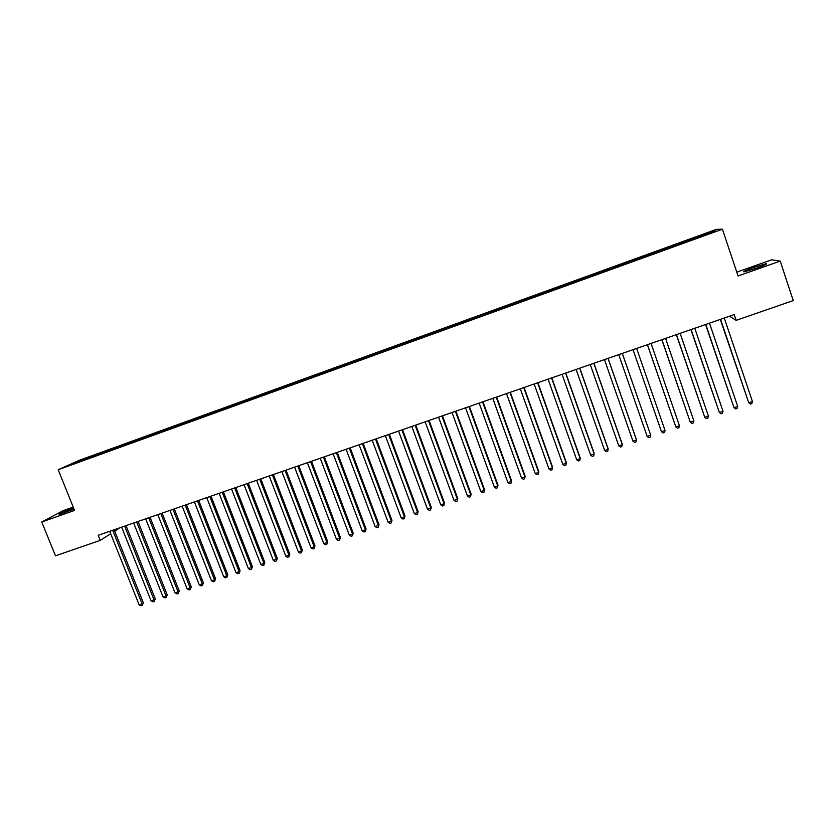 <?xml version="1.0" encoding="UTF-8"?>
<svg xmlns="http://www.w3.org/2000/svg" width="835" height="835" viewBox="0 0 835 835"><rect width="100%" height="100%" fill="white"/><g stroke="black" fill="none" stroke-linecap="round" stroke-linejoin="round"><path stroke-width="1.25" d="M73.595 508.014L73.261 508.139C63.658 511.709 58.941 513.828 59.108 514.464L74.033 509.099M756.719 268.108C764.818 265.154 767.939 263.683 766.092 263.693L753.514 267.43C745.488 270.363 742.378 271.824 744.183 271.834L756.719 268.108M119.499 527.918L114.719 531.227M73.219 507.085L63.324 510.582L41.75 522L55.496 555.828L100.231 540.36L110.69 533.763M716.451 229.343L79.304 460.294L58.179 469.75L722.421 229.197L716.451 229.343M722.421 229.197L738.077 275.978L780.203 261.094L771.623 259.821L736.794 272.147M729.529 316.204L736.146 320.348L793.25 300.59L780.203 261.094M712.892 232.046L713.309 231.055L696.828 236.837L91.913 456.067L92.226 456.87M713.309 231.055L715.699 231.024L699.417 237.119M304.086 379.351L304.17 380.102L303.001 380.708L699.375 236.942M304.274 380.249L79.44 461.682L68.418 465.492L91.913 456.067M736.146 320.348L734.205 314.576L98.196 535.308L100.231 540.36M97.006 454.397L96.985 455.325M101.703 452.695L101.682 453.447M108.759 450.138L108.738 451.067M113.466 448.426L113.456 449.178M120.553 445.859L120.543 446.788M125.292 444.136L125.292 444.898M132.41 441.558L132.41 442.498M137.17 439.836L137.17 440.588M144.319 437.248L144.319 438.177M149.1 435.515L149.1 436.267M156.281 432.916L156.291 433.845M161.082 431.173L161.092 431.925M168.294 428.553L168.315 429.493M173.116 426.81L173.137 427.583M180.36 424.19L180.391 425.119M185.203 422.427L185.224 423.22M192.488 419.796L192.52 420.725M197.352 418.032L197.384 418.846M204.659 415.381L204.7 416.31M209.543 413.607L209.585 414.452M216.891 410.945L216.943 411.874M221.797 409.171L221.849 410.037M229.176 406.499L229.239 407.428M234.113 404.704L234.165 405.612M241.524 402.021L241.586 402.95M246.471 400.226L246.544 401.155M253.923 397.533L253.997 398.452M258.892 395.727L258.975 396.656M266.375 393.014L266.459 393.943M271.375 391.208L271.458 392.126M278.89 388.484L278.973 389.402M283.91 386.657L284.004 387.586M291.457 383.923L291.561 384.851M296.498 382.096L296.602 383.025M309.159 377.514L309.263 378.432M316.768 374.748L316.862 375.499M321.861 372.911L321.976 373.829M329.512 370.135L329.616 370.876M334.626 368.277L334.752 369.206M342.319 365.49L342.423 366.241M347.454 363.632L347.59 364.551M355.178 360.835L355.292 361.576M360.344 358.966L360.49 359.885M368.099 356.148L368.225 356.9M373.287 354.27L373.443 355.188M381.084 351.452L381.209 352.193M386.292 349.562L386.459 350.481M394.13 346.723L394.266 347.464M399.36 344.824L399.527 345.742M407.23 341.974L407.376 342.715M412.49 340.064L412.667 340.983M420.402 337.204L420.548 337.945M425.683 335.284L425.871 336.202M433.626 332.403L433.783 333.144M438.928 330.483L439.127 331.401M446.913 327.591L447.08 328.332M452.246 325.66L452.455 326.568M460.262 322.748L460.44 323.489M465.627 320.807L465.836 321.726M473.675 317.895L473.862 318.626M479.06 315.943L479.29 316.851M487.16 313.01L487.348 313.741M492.567 311.048L492.807 311.956M500.697 308.105L500.896 308.835M506.135 306.132L506.375 307.04M514.308 303.168L514.506 303.909M519.767 301.195L520.028 302.103M527.981 298.21L528.19 298.951M533.471 296.227L533.732 297.135M541.717 293.231L541.936 293.972M547.228 291.238L547.509 292.146M555.525 288.232L555.745 288.962M561.057 286.228L561.35 287.136M569.397 283.211L569.627 283.942M574.96 281.186L575.252 282.094M583.331 278.159L583.571 278.89M588.925 276.135L589.228 277.032M597.338 273.087L597.589 273.807M602.953 271.041L603.204 271.772M611.408 267.983L611.721 268.88M617.055 265.937L617.316 266.668M625.551 262.858L625.874 263.756M631.218 260.802L631.49 261.532M639.756 257.712L640.101 258.61M645.455 255.646L645.737 256.366M654.035 252.535L654.389 253.433M659.765 250.458L660.057 251.178M668.386 247.337L668.741 248.235M674.148 245.25L674.44 245.97M682.8 242.108L683.176 243.006M688.593 240.01L688.896 240.73M697.288 236.858L697.674 237.756M41.75 522L74.566 510.415L58.179 469.75M89.982 456.933L89.961 457.695M77.707 462.131L77.154 461.588M696.828 236.837L697.194 237.923M682.393 242.066L682.769 243.152M668.042 247.275L668.407 248.35M653.753 252.452L654.118 253.527M639.537 257.598L639.902 258.673M625.394 262.733L625.759 263.797M611.314 267.837L611.679 268.901M588.925 275.947L589.291 277.011M575.012 280.988L575.388 282.042M561.183 285.998L561.548 287.052M547.405 290.987L547.781 292.041M533.701 295.955L534.066 297.01M520.059 300.903L520.424 301.946M506.48 305.829L506.855 306.873M492.963 310.724L493.339 311.768M479.52 315.599L479.895 316.632M466.128 320.442L466.504 321.485M452.81 325.274L453.186 326.308M439.544 330.086L439.92 331.109M426.351 334.866L426.727 335.889M413.21 339.626L413.586 340.649M400.132 344.364L400.508 345.387M387.116 349.082L387.492 350.105M374.163 353.779L374.539 354.791M361.273 358.455L361.649 359.467M348.435 363.1L348.811 364.112M335.66 367.734L336.035 368.736M322.936 372.337L323.312 373.349M310.276 376.929L310.651 377.931M297.677 381.501L298.043 382.472M285.132 386.041L285.486 386.97M272.638 390.571L272.982 391.458M260.207 395.08L260.53 395.926M247.838 399.558L248.152 400.393M235.512 404.025L235.835 404.85M223.248 408.472L223.571 409.296M211.046 412.897L211.359 413.722M198.887 417.302L199.21 418.116M186.79 421.685L187.113 422.5M174.745 426.048L175.068 426.862M162.752 430.39L163.076 431.204M150.811 434.722L151.135 435.536M138.934 439.033L139.247 439.836M127.097 443.322L127.411 444.126M115.314 447.591L115.637 448.395M103.582 451.839L103.905 452.643M720.292 319.408L748.745 402.762L720.574 319.314M752.439 401.541L751.792 403.576L750.321 404.067L748.745 402.762L752.439 401.541L724.279 318.02M705.565 324.512L734.017 407.647L705.805 324.439M737.691 406.426L737.065 408.451L735.604 408.941L734.017 407.647L737.691 406.426L709.489 323.155M690.921 329.606L719.363 412.5L691.109 329.533M723.016 411.29L722.421 413.304L720.96 413.784L719.363 412.5L723.016 411.29L694.772 328.259M676.34 334.658L704.782 417.333L676.486 334.605M708.424 416.133L707.84 418.137L706.389 418.617L704.782 417.333L708.424 416.133L680.139 333.342M661.842 339.688L690.274 422.145L661.936 339.657M693.895 420.944L693.332 422.938L691.881 423.418L690.274 422.145L693.895 420.944L665.568 338.394M647.407 344.698L675.828 426.925L647.459 344.678M679.439 425.735L678.897 427.718L677.456 428.198L675.828 426.925L679.439 425.735L651.07 343.425M665.046 430.505L664.524 432.478L663.094 432.947L661.466 431.695L633.055 349.688L661.466 431.695L665.046 430.505L636.646 348.435M622.294 353.414L650.736 435.244L647.167 436.434L618.725 354.656M622.315 353.403L650.736 435.244L650.235 437.206L648.805 437.676L647.167 436.434M608.016 358.372L636.489 439.972L632.94 441.141L604.457 359.614M608.078 358.351L636.343 439.346L635.999 441.913L634.579 442.383L632.94 441.141M593.8 363.308L622.315 444.669L618.777 445.838L590.261 364.54M593.915 363.267L622.211 444.032L621.845 446.61L620.436 447.069L618.777 445.838M579.657 368.214L608.204 449.345L604.686 450.514L576.129 369.435M579.814 368.162L608.141 448.698L607.755 451.276L606.346 451.735L604.686 450.514M565.587 373.099L594.165 454L590.658 455.158L562.08 374.32M565.775 373.036L594.144 453.332L593.737 455.91L592.339 456.38L590.658 455.158M551.58 377.963L580.189 458.624L576.703 459.782L548.084 379.173M551.81 377.879L580.21 457.956L579.782 460.534L578.384 460.993L576.703 459.782M537.636 382.795L566.287 463.237L562.821 464.385L534.16 384.006M537.917 382.701L566.349 462.548L565.89 465.137L564.502 465.596L562.821 464.385M523.764 387.617L552.446 467.819L548.992 468.967L520.309 388.807M524.088 387.503L552.551 467.13L552.071 469.708L550.693 470.168L548.992 468.967M509.966 392.408L538.669 472.391L535.235 473.529L506.521 393.598M510.321 392.283L538.815 471.681L538.314 474.259L536.947 474.718L535.235 473.529M538.815 471.681L538.314 474.259M496.22 397.168L524.964 476.931L521.551 478.058L492.796 398.358M496.627 397.032L525.152 476.211L524.62 478.799L523.263 479.248L521.551 478.058M525.152 476.211L524.62 478.799M482.546 401.917L511.323 481.451L507.92 482.578L479.144 403.096M482.985 401.76L511.552 480.72L510.999 483.308L509.642 483.757L507.92 482.578M511.552 480.72L510.999 483.308M468.946 406.635L497.743 485.949L494.362 487.076L465.554 407.814M469.427 406.478L498.015 485.208L497.441 487.797L496.084 488.245L494.362 487.076M498.015 485.208L497.441 487.797M455.399 411.342L484.237 490.427L480.866 491.544L452.027 412.511M455.92 411.164L484.54 489.675L483.945 492.264L482.599 492.713L480.866 491.544M484.54 489.675L483.945 492.264M441.924 416.018L470.783 494.884L467.433 496L438.563 417.187M442.477 415.82L471.128 494.122L470.512 496.71L469.176 497.159L467.433 496M471.128 494.122L470.512 496.71M428.512 420.673L457.392 499.32L454.063 500.426L425.161 421.832M429.106 420.464L457.778 498.547L457.142 501.136L455.806 501.584L454.063 500.426M457.778 498.547L457.142 501.136M415.162 425.307L444.074 503.735L440.755 504.841L411.832 426.466M415.788 425.088L444.491 502.952L443.834 505.551L442.508 505.989L440.755 504.841M444.491 502.952L443.834 505.551M401.875 429.921L430.818 508.129L427.51 509.225L398.556 431.069M402.543 429.681L431.267 507.336L430.589 509.934L429.273 510.373L427.51 509.225M431.267 507.336L430.589 509.934M388.651 434.503L417.615 512.502L414.327 513.598L385.352 435.651M389.35 434.263L418.105 511.698L417.406 514.297L416.101 514.736L414.327 513.598M418.105 511.698L417.406 514.297M375.479 439.074L404.474 516.865L401.207 517.951L372.201 440.212M376.23 438.813L405.006 516.04L404.286 518.639L402.981 519.078L401.207 517.951M405.006 516.04L404.286 518.639M362.38 443.625L391.406 521.197L388.139 522.272L359.113 444.752M363.162 443.354L391.97 520.362L391.229 522.961L389.924 523.399L388.139 522.272M391.97 520.362L391.229 522.961M349.343 448.144L378.391 525.507L375.145 526.582L346.097 449.272M350.157 447.863L378.996 524.662L378.234 527.271L376.94 527.699L375.145 526.582M378.996 524.662L378.234 527.271M336.359 452.654L365.438 529.797L362.202 530.872L333.134 453.77M337.215 452.351L366.074 528.952L365.292 531.551L364.008 531.978L362.202 530.872M366.074 528.952L365.292 531.551M323.448 457.131L352.537 534.076L349.322 535.141L320.223 458.248M324.335 456.828L353.215 533.21L352.412 535.819L351.128 536.237L349.322 535.141M353.215 533.21L352.412 535.819M310.589 461.598L339.709 538.324L336.505 539.389L307.384 462.715M311.507 461.275L340.409 537.458L339.594 540.057L338.321 540.485L336.505 539.389M340.409 537.458L339.594 540.057M297.792 466.045L326.923 542.562L323.74 543.616L294.598 467.151M298.753 465.711L327.675 541.685L326.829 544.284L325.556 544.712L323.74 543.616M327.675 541.685L326.829 544.284M285.048 470.46L314.211 546.779L311.037 547.823L281.875 471.566M286.04 470.115L314.993 545.881L314.127 548.491L312.864 548.908L311.037 547.823M314.993 545.881L314.127 548.491M272.367 474.864L301.55 550.975L298.398 552.019L269.204 475.96M273.4 474.51L302.364 550.067L301.487 552.676L300.224 553.094L298.398 552.019M302.364 550.067L301.487 552.676M259.748 479.238L288.952 555.15L285.81 556.193L256.596 480.334M260.812 478.873L289.797 554.242L288.9 556.841L287.647 557.258L285.81 556.193M289.797 554.242L288.9 556.841M247.181 483.601L276.406 559.304L273.285 560.337L244.05 484.686M248.277 483.225L277.283 558.385L276.406 559.304L276.375 560.995L275.122 561.412L273.285 560.337M277.283 558.385L276.375 560.995M234.677 487.943L263.923 563.448L260.812 564.47L231.556 489.028M235.804 487.556L264.831 562.508L263.923 563.448L263.902 565.128L262.66 565.535L260.812 564.47M264.831 562.508L263.902 565.128M222.225 492.264L251.492 567.56L248.392 568.593L219.125 493.339M223.383 491.857L252.431 566.621L251.492 567.56L251.481 569.23L250.249 569.647L248.392 568.593M252.431 566.621L251.481 569.23M209.835 496.564L239.113 571.662L236.034 572.685L206.746 497.639M211.025 496.147L240.094 570.712L239.113 571.662L239.123 573.332L237.891 573.739L236.034 572.685M240.094 570.712L239.123 573.332M197.498 500.843L226.796 575.743L223.728 576.766L194.419 501.918M198.72 500.426L227.809 574.783L226.796 575.743L226.828 577.403L225.596 577.81L223.728 576.766M227.809 574.783L226.828 577.403M185.213 505.112L214.532 579.814L211.485 580.826L182.155 506.167M186.476 504.674L215.576 578.843L214.532 579.814L214.574 581.452L213.353 581.859L211.485 580.826M215.576 578.843L214.574 581.452M172.991 509.35L202.331 583.853L199.283 584.865L169.943 510.404M174.285 508.901L203.406 582.882L202.331 583.853L202.383 585.492L201.162 585.899L199.283 584.865M203.406 582.882L202.383 585.492M160.821 513.577L190.182 587.882L187.144 588.884L157.784 514.631M162.147 513.118L191.288 586.901L190.182 587.882L190.244 589.51L189.034 589.917L187.144 588.884M191.288 586.901L190.244 589.51M148.703 517.784L178.085 591.89L175.068 592.892L145.687 518.827M150.06 517.314L179.212 590.898L178.085 591.89L178.158 593.518L176.957 593.915L175.068 592.892M179.212 590.898L178.158 593.518M136.648 521.969L166.04 595.887L163.034 596.879L133.642 523.013M138.036 521.489L167.209 594.885L166.04 595.887L166.134 597.495L164.933 597.891L163.034 596.879M167.209 594.885L166.134 597.495M124.645 526.133L154.047 599.854L151.062 600.845L121.649 527.167M126.054 525.643L155.247 598.841L154.047 599.854L154.151 601.461L152.962 601.858L151.062 600.845M155.247 598.841L154.151 601.461M112.694 530.277L142.107 603.809L139.132 604.801L109.709 531.311M114.134 529.776L143.338 602.797L142.107 603.809L142.232 605.406L141.042 605.803L139.132 604.801M143.338 602.797L142.232 605.406M766.269 264.215L766.092 263.693"/></g></svg>
